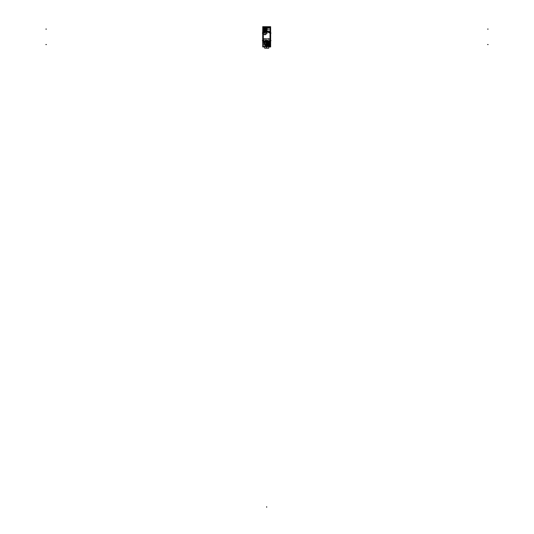 <?xml version="1.0" encoding="UTF-8"?>
<svg xmlns="http://www.w3.org/2000/svg" width="534" height="534" viewBox="0 0 534 534"><rect width="100%" height="100%" fill="white"/><g stroke="black" fill="none" stroke-linecap="round" stroke-linejoin="round"><path stroke-width="0.4" stroke-dasharray="2.67 2" d="M262.708 32.728A5.714 5.714 0 0 1 264.891 31.413L265.892 31.192A2.216 2.216 0 0 0 267.12 29.21L267.12 27.167L270.504 27.167L270.504 32.607A5.7 5.7 0 0 0 268.428 31.413A5.7 5.7 0 0 1 270.504 32.607L270.504 33.282A5.22 5.22 0 0 0 262.861 33.282C265.411 31.079 267.961 31.079 270.504 33.282C267.961 31.079 265.411 31.079 262.861 33.282C265.411 31.079 267.961 31.079 270.504 33.282C267.961 31.079 265.411 31.079 262.861 33.282C265.411 31.079 267.961 31.079 270.504 33.282C267.961 31.079 265.411 31.079 262.861 33.282C265.411 31.079 267.961 31.079 270.504 33.282L270.504 33.282C267.961 31.079 265.411 31.079 262.861 33.282C265.411 31.079 267.961 31.079 270.504 33.282C267.961 31.079 265.411 31.079 262.861 33.282C265.411 31.079 267.961 31.079 270.504 33.282C268.882 31.693 266.993 31.252 264.831 31.96L264.67 31.526C266.826 30.805 268.769 31.172 270.504 32.641C267.961 30.678 265.411 30.678 262.861 32.641L264.67 31.526C266.826 30.805 268.769 31.172 270.504 32.641C267.961 30.678 265.411 30.678 262.861 32.641C265.411 30.678 267.961 30.678 270.504 32.641C267.961 30.678 265.411 30.678 262.861 32.641C265.411 30.678 267.961 30.678 270.504 32.641C267.961 30.678 265.411 30.678 262.861 32.641C265.411 30.678 267.961 30.678 270.504 32.641C267.961 30.678 265.411 30.678 262.861 32.641L265.018 31.413L262.741 32.754C265.371 30.645 268.001 30.645 270.631 32.754C268.001 30.645 265.371 30.645 262.741 32.754C265.371 30.645 268.001 30.645 270.631 32.754C268.001 30.645 265.371 30.645 262.741 32.754C265.371 30.645 268.001 30.645 270.631 32.754C268.001 30.645 265.371 30.645 262.741 32.754C265.371 30.645 268.001 30.645 270.631 32.754C268.001 30.645 265.371 30.645 262.741 32.754C265.371 30.645 268.001 30.645 270.631 32.754C268.001 30.645 265.371 30.645 262.741 32.754C265.371 30.645 268.001 30.645 270.631 32.754C268.001 30.645 265.371 30.645 262.741 32.754C265.371 30.645 268.001 30.645 270.631 32.754C268.001 30.645 265.371 30.645 262.741 32.754C265.371 30.645 268.001 30.645 270.631 32.754C268.001 30.645 265.371 30.645 262.741 32.754C265.371 30.645 268.001 30.645 270.631 32.754C268.001 30.645 265.371 30.645 262.741 32.754C265.371 30.645 268.001 30.645 270.631 32.754C268.001 30.645 265.371 30.645 262.741 32.754C265.371 30.645 268.001 30.645 270.631 32.754L268.348 31.413L270.504 32.641C267.961 30.678 265.411 30.678 262.861 32.641C265.411 30.678 267.961 30.678 270.504 32.641C267.961 30.678 265.411 30.678 262.861 32.641C265.411 30.678 267.961 30.678 270.504 32.641C267.961 30.678 265.411 30.678 262.861 32.641C265.411 30.678 267.961 30.678 270.504 32.641C267.961 30.678 265.411 30.678 262.861 32.641C265.411 30.678 267.961 30.678 270.504 32.641C267.961 30.678 265.411 30.678 262.861 32.641C265.411 30.678 267.961 30.678 270.504 32.641C267.961 30.678 265.411 30.678 262.861 32.641C265.411 30.678 267.961 30.678 270.504 32.641C267.961 30.678 265.411 30.678 262.861 32.641L264.67 31.526L264.831 31.96L264.67 31.526C266.826 30.805 268.769 31.172 270.504 32.641C267.961 30.678 265.411 30.678 262.861 32.641L264.67 31.526C266.826 30.805 268.769 31.172 270.504 32.641C267.961 30.678 265.411 30.678 262.861 32.641C265.411 30.678 267.961 30.678 270.504 32.641C267.961 30.678 265.411 30.678 262.861 32.641C265.411 30.678 267.961 30.678 270.504 32.641C267.961 30.678 265.411 30.678 262.861 32.641C265.411 30.678 267.961 30.678 270.504 32.641C267.961 30.678 265.411 30.678 262.861 32.641L262.861 33.282C265.371 31.099 267.901 31.079 270.451 33.221L270.438 33.221C267.901 31.079 265.371 31.099 262.861 33.282L262.861 32.641L262.861 33.282L262.861 32.641L262.861 33.282L262.861 32.641L262.861 33.282L264.831 31.96L262.861 33.282L262.861 32.641L262.861 33.282C265.371 31.099 267.901 31.079 270.451 33.221C267.901 31.079 265.371 31.099 262.861 33.282L262.861 32.641L264.67 31.526L264.831 31.96L262.861 33.282C265.244 31.019 267.794 30.892 270.504 32.874L270.504 40.39C267.961 42.593 265.411 42.593 262.861 40.39C265.411 42.593 267.961 42.593 270.504 40.39C267.961 42.593 265.411 42.593 262.861 40.39C265.411 42.593 267.961 42.593 270.504 40.39C267.961 42.593 265.411 42.593 262.861 40.39C265.411 42.593 267.961 42.593 270.504 40.39C267.961 42.593 265.411 42.593 262.861 40.39C265.411 42.593 267.961 42.593 270.504 40.39C267.961 42.593 265.411 42.593 262.861 40.39C265.411 42.593 267.961 42.593 270.504 40.39C267.961 42.593 265.411 42.593 262.861 40.39C265.411 42.593 267.961 42.593 270.504 40.39C267.961 42.593 265.411 42.593 262.861 40.39C265.411 42.593 267.961 42.593 270.504 40.39A5.22 5.22 0 0 1 269.109 41.458L270.504 40.39L270.504 42.253L267.474 42.486A2.216 2.216 0 0 0 266.252 44.469L266.252 46.505L266.252 44.469A2.216 2.216 0 0 1 268.469 42.253L270.504 42.253L268.475 42.253L270.504 42.253L270.504 46.505L270.491 27.087L262.875 27.087L270.491 27.087L262.875 27.087L270.491 27.087L270.491 46.558L262.861 46.505L270.491 46.505L262.861 46.505L262.861 27.167L262.861 31.426L264.891 31.426L262.861 31.426L262.861 27.167L270.491 27.167L262.861 27.167L262.861 41.071A5.7 5.7 0 0 0 265.752 42.466A5.7 5.7 0 0 1 262.861 41.071L262.875 27.087L267.12 27.167L262.861 27.167L262.861 46.505L262.875 27.087L262.875 46.505L270.491 46.558L270.491 27.087L267.12 27.167L267.12 29.21A2.216 2.216 0 0 1 264.904 31.426L262.861 31.426L262.861 33.282C265.244 31.019 267.794 30.892 270.504 32.874L270.504 33.282A5.22 5.22 0 0 0 262.861 33.282L262.861 33.282A5.22 5.22 0 0 1 270.504 33.282A5.22 5.22 0 0 0 262.861 33.282L262.861 40.39A5.22 5.22 0 0 0 270.504 40.39L270.504 33.282C267.961 31.079 265.411 31.079 262.861 33.282L262.861 32.641L262.861 33.282C265.411 31.079 267.961 31.079 270.504 33.282C267.961 31.079 265.411 31.079 262.861 33.282C265.411 31.079 267.961 31.079 270.504 33.282C267.961 31.079 265.411 31.079 262.861 33.282C265.411 31.079 267.961 31.079 270.504 33.282A5.22 5.22 0 0 0 262.861 33.282C265.411 31.079 267.961 31.079 270.504 33.282A5.22 5.22 0 0 0 262.861 33.282C265.411 31.079 267.961 31.079 270.504 33.282C267.961 31.079 265.411 31.079 262.861 33.282L264.831 31.96C266.993 31.252 268.882 31.693 270.504 33.282L270.504 32.641L270.504 33.282C267.961 31.079 265.411 31.079 262.861 33.282C265.411 31.079 267.961 31.079 270.504 33.282L270.504 32.641L270.504 33.282C267.961 31.079 265.411 31.079 262.861 33.282C265.411 31.079 267.961 31.079 270.504 33.282L270.504 46.505L270.504 27.167L270.491 46.505L270.504 40.39L270.504 41.038L270.504 40.39L270.504 41.038L270.504 40.39L270.504 41.038L270.504 40.39L270.504 41.038L270.504 40.39L270.504 41.038L270.504 40.39L270.504 41.038L270.504 40.39L270.504 41.038L270.504 40.39L270.504 41.038L270.504 40.39L270.504 41.038L270.504 40.39L270.504 41.038L270.504 40.39L270.504 41.038L270.504 40.39L270.504 41.038L270.504 40.39L270.504 41.038L269.717 41.639L267.467 42.466L270.631 40.924C268.001 43.034 265.371 43.034 262.741 40.924L265.905 42.466L262.861 41.038L262.861 40.417C264.71 42.159 266.793 42.506 269.109 41.458L270.504 40.39L270.504 41.038C267.961 43 265.411 43 262.861 41.038L262.861 40.39C265.411 42.593 267.961 42.593 270.504 40.39A5.22 5.22 0 0 1 262.861 40.39C265.411 42.593 267.961 42.593 270.504 40.39C267.961 42.593 265.411 42.593 262.861 40.39C265.411 42.593 267.961 42.593 270.504 40.39C267.961 42.593 265.411 42.593 262.861 40.39A5.22 5.22 0 0 0 270.504 40.39C267.961 42.593 265.411 42.593 262.861 40.39L262.861 41.038L262.861 40.39C265.411 42.593 267.961 42.593 270.504 40.39C267.961 42.593 265.411 42.593 262.861 40.39L262.861 41.038L262.861 40.39C265.411 42.593 267.961 42.593 270.504 40.39C267.961 42.593 265.411 42.593 262.861 40.39L262.861 41.038L262.861 40.39C265.411 42.593 267.961 42.593 270.504 40.39C267.961 42.593 265.411 42.593 262.861 40.39L262.861 40.417C264.71 42.159 266.793 42.506 269.109 41.458A5.22 5.22 0 0 0 270.504 40.39C267.961 42.593 265.411 42.593 262.861 40.39L262.861 41.038C265.411 43 267.961 43 270.504 41.038C267.961 43 265.411 43 262.861 41.038C265.411 43 267.961 43 270.504 41.038C267.961 43 265.411 43 262.861 41.038C265.411 43 267.961 43 270.504 41.038C267.961 43 265.411 43 262.861 41.038C265.411 43 267.961 43 270.504 41.038C267.961 43 265.411 43 262.861 41.038C265.411 43 267.961 43 270.504 41.038C267.961 43 265.411 43 262.861 41.038C265.411 43 267.961 43 270.504 41.038C267.961 43 265.411 43 262.861 41.038C265.411 43 267.961 43 270.504 41.038C267.961 43 265.411 43 262.861 41.038C265.411 43 267.961 43 270.504 41.038C267.961 43 265.411 43 262.861 41.038C265.411 43 267.961 43 270.504 41.038C267.961 43 265.411 43 262.861 41.038C265.411 43 267.961 43 270.504 41.038C267.961 43 265.411 43 262.861 41.038C265.411 43 267.961 43 270.504 41.038C267.961 43 265.411 43 262.861 41.038C265.411 43 267.961 43 270.504 41.038C267.961 43 265.411 43 262.861 41.038C265.411 43 267.961 43 270.504 41.038L267.467 42.466M262.875 29.096L262.875 28.115L262.875 29.096C262.875 27.835 262.875 27.835 262.875 29.096C262.875 30.358 262.875 30.358 262.875 29.096L266.686 29.096C266.686 27.861 266.686 27.861 266.686 29.096C266.686 30.338 266.686 30.338 266.686 29.096L262.875 29.096M262.875 44.549L262.875 43.568L262.875 44.549C262.875 43.287 262.875 43.287 262.875 44.549C262.875 45.804 262.875 45.804 262.875 44.549L266.686 44.549C266.686 43.307 266.686 43.307 266.686 44.549C266.686 45.784 266.686 45.784 266.686 44.549L262.875 44.549M270.471 27.167L270.471 46.445L262.895 46.445L262.895 27.167L270.471 27.167L270.471 46.445L262.895 46.445L262.895 27.167L270.471 27.167L270.471 46.445L262.895 46.445L262.895 27.167L270.471 27.167L270.471 46.445L262.895 46.445L262.895 27.167L270.471 27.167M266.686 46.618L264.677 46.558L266.686 46.558C269.263 46.558 269.263 46.558 266.686 46.558C264.103 46.558 264.103 46.558 266.686 46.558L266.686 48.16L268.682 48.16L264.684 48.16L266.686 48.16C269.256 48.16 269.256 48.16 266.686 48.16C264.116 48.16 264.116 48.16 266.686 48.16M270.491 29.096L270.491 28.115L270.491 29.096C270.491 27.835 270.491 27.835 270.491 29.096C270.491 30.358 270.491 30.358 270.491 29.096L266.686 29.096L266.686 28.135L266.686 30.058L266.686 29.096L270.491 29.096M270.491 44.549L270.491 45.53L270.491 44.549C270.491 43.287 270.491 43.287 270.491 44.549C270.491 45.804 270.491 45.804 270.491 44.549L266.686 44.549L266.686 43.581L266.686 45.51L266.686 44.549L270.491 44.549M263.309 33.395L263.309 40.277A4.819 4.819 0 0 0 270.057 40.277L270.057 33.395A4.819 4.819 0 0 0 263.309 33.395L263.309 40.277A4.819 4.819 0 0 0 270.057 40.277L270.057 33.395A4.819 4.819 0 0 0 263.309 33.395L263.309 40.277L263.309 33.395A4.819 4.819 0 0 1 270.057 33.395L270.057 40.277L270.057 33.395M265.552 42.266L262.861 40.718L265.552 42.266M268.562 46.311A1.769 1.769 0 0 0 270.331 44.549A1.769 1.769 0 0 0 268.562 42.78A1.769 1.769 0 0 0 266.793 44.549A1.769 1.769 0 0 0 268.562 46.311A1.769 1.769 0 0 0 270.331 44.549A1.769 1.769 0 0 0 268.562 42.78A1.769 1.769 0 0 0 266.793 44.549A1.769 1.769 0 0 0 268.562 46.311A1.769 1.769 0 0 1 266.793 44.549A1.769 1.769 0 0 1 268.562 42.78A1.769 1.769 0 0 1 270.331 44.549A1.769 1.769 0 0 1 268.562 46.311A1.769 1.769 0 0 0 270.331 44.549A1.769 1.769 0 0 0 268.562 42.78A1.769 1.769 0 0 0 266.793 44.549A1.769 1.769 0 0 0 268.562 46.311M268.882 46.144L268.882 44.843L270.137 44.869L268.882 44.869L268.882 46.124A1.609 1.609 0 0 1 268.562 46.151A1.609 1.609 0 0 0 268.882 46.124L268.882 44.869L270.137 44.869A1.609 1.609 0 0 0 270.137 44.229L268.882 44.229L268.882 42.974A1.609 1.609 0 0 0 268.242 42.974L268.242 44.229L266.987 44.229A1.609 1.609 0 0 0 266.993 44.883A1.609 1.609 0 0 1 266.993 44.215L268.242 44.229L266.987 44.229A1.609 1.609 0 0 0 266.987 44.869L268.242 44.869L268.242 46.124L268.242 44.869L266.987 44.869L268.242 44.869L268.242 46.144M268.896 46.118A1.609 1.609 0 0 1 268.228 46.118L268.242 44.869L267.033 44.869A1.562 1.562 0 0 0 267.567 45.75A1.562 1.562 0 0 1 267.033 44.869L266.987 44.869A1.609 1.609 0 0 1 266.987 44.229A1.609 1.609 0 0 0 266.987 44.869A1.609 1.609 0 0 1 266.987 44.229L268.242 44.229L268.242 42.974A1.609 1.609 0 0 1 268.896 42.974M270.164 44.229L268.862 44.229L268.882 42.974A1.609 1.609 0 0 0 268.242 42.974L268.242 44.229L268.242 42.974A1.609 1.609 0 0 1 268.882 42.974L268.882 44.229L270.137 44.229A1.609 1.609 0 0 1 270.137 44.883M268.242 44.869L268.242 46.124A1.609 1.609 0 0 0 268.882 46.124L268.882 44.869L270.164 44.869M270.137 44.229A1.609 1.609 0 0 1 270.137 44.869A1.609 1.609 0 0 0 270.137 44.229L268.882 44.229L270.137 44.229A1.609 1.609 0 0 1 270.137 44.869L268.882 44.869L268.882 46.124A1.609 1.609 0 0 1 268.242 46.124M264.804 30.865A1.769 1.769 0 0 0 266.573 29.096A1.769 1.769 0 0 0 264.804 27.327A1.769 1.769 0 0 0 263.035 29.096A1.769 1.769 0 0 0 264.804 30.865A1.769 1.769 0 0 0 266.573 29.096A1.769 1.769 0 0 0 264.804 27.327A1.769 1.769 0 0 0 263.035 29.096A1.769 1.769 0 0 0 264.804 30.865A1.769 1.769 0 0 1 263.035 29.096A1.769 1.769 0 0 1 264.804 27.327A1.769 1.769 0 0 1 266.573 29.096A1.769 1.769 0 0 1 264.804 30.865A1.769 1.769 0 0 0 266.573 29.096A1.769 1.769 0 0 0 264.804 27.327A1.769 1.769 0 0 0 263.035 29.096A1.769 1.769 0 0 0 264.804 30.865M263.235 29.43A1.609 1.609 0 0 1 263.235 28.763L264.484 28.776L263.229 28.776A1.609 1.609 0 0 0 263.229 29.417L264.484 29.417L264.484 30.672L264.484 29.417L263.229 29.417L264.484 29.417L264.484 30.698M263.209 29.417L264.51 29.417L264.484 30.672A1.609 1.609 0 0 0 264.804 30.705A1.609 1.609 0 0 1 264.484 30.672A1.609 1.609 0 0 0 265.124 30.672L265.124 29.417L266.379 29.417L265.124 29.417L265.124 30.672A1.609 1.609 0 0 1 264.47 30.665M265.124 30.698L265.124 29.39L266.379 29.417A1.609 1.609 0 0 0 266.379 28.776L265.124 28.776L265.124 27.521A1.609 1.609 0 0 0 264.484 27.521L264.484 28.776L264.484 27.521L264.484 28.776L263.209 28.776M264.484 28.776L263.229 28.776A1.609 1.609 0 0 0 263.229 29.417A1.609 1.609 0 0 1 263.229 28.776L264.484 28.776L264.484 27.521A1.609 1.609 0 0 1 265.124 27.521L265.124 28.776L266.379 28.776A1.609 1.609 0 0 1 266.373 29.43A1.609 1.609 0 0 0 266.373 28.763L265.124 28.776L265.124 27.521L265.124 28.776L266.379 28.776A1.609 1.609 0 0 1 266.379 29.417L265.124 29.417L265.124 30.672L265.124 29.417M269.977 40.13L269.977 33.542A4.659 4.659 0 0 0 263.389 33.542L263.389 40.13A4.659 4.659 0 0 0 269.977 40.13L269.977 33.542A4.659 4.659 0 0 0 263.389 33.542L263.389 40.13A4.659 4.659 0 0 0 269.977 40.13L269.977 33.542A4.659 4.659 0 0 0 263.389 33.542L263.389 40.13A4.659 4.659 0 0 0 269.977 40.13L269.977 33.542A4.659 4.659 0 0 0 263.389 33.542L263.389 40.13A4.659 4.659 0 0 0 269.977 40.13M269.496 42.907A2.81 2.81 0 0 1 266.686 45.717A2.81 2.81 0 0 1 263.876 42.907A2.81 2.81 0 0 1 266.686 40.097A2.81 2.81 0 0 1 269.496 42.907A2.81 2.81 0 0 1 266.686 45.717A2.81 2.81 0 0 1 263.876 42.907A2.81 2.81 0 0 1 266.686 40.097A2.81 2.81 0 0 1 269.496 42.907A2.81 2.81 0 0 1 266.686 45.717A2.81 2.81 0 0 1 263.876 42.907A2.81 2.81 0 0 1 266.686 40.097A2.81 2.81 0 0 1 269.496 42.907A2.81 2.81 0 0 1 266.686 45.717A2.81 2.81 0 0 1 263.876 42.907A2.81 2.81 0 0 1 266.686 40.097A2.81 2.81 0 0 1 269.496 42.907M270.451 27.861L269.783 27.194A0.634 0.634 0 0 1 270.451 27.861L269.957 27.835L269.783 39.222A0.634 0.634 0 0 0 270.451 38.555L263.549 38.742L263.396 33.976A1.702 1.702 0 0 1 263.215 33.208A1.702 1.702 0 0 0 264.63 34.884L264.63 31.533L264.63 34.884A1.702 1.702 0 0 1 263.396 32.441A1.702 1.702 0 0 1 266.62 33.208A1.702 1.702 0 0 1 265.204 34.884L265.204 34.396A1.222 1.222 0 0 0 265.204 32.02L265.204 31.533A1.702 1.702 0 0 1 265.311 34.864A1.702 1.702 0 0 1 263.396 33.976L263.396 32.441A1.702 1.702 0 0 1 266.62 33.208A1.702 1.702 0 0 1 263.396 33.976A1.702 1.702 0 0 1 265.204 31.533L265.204 34.884A1.702 1.702 0 0 1 264.63 34.884L264.63 31.533A1.702 1.702 0 0 0 263.215 33.208A1.702 1.702 0 0 1 263.396 32.441L263.549 27.675L269.817 27.675L269.817 27.194A0.641 0.641 0 0 1 270.458 27.828L270.451 27.848A0.634 0.634 0 0 0 269.797 27.194L263.569 27.194A0.641 0.641 0 0 0 262.908 27.848A0.641 0.641 0 0 1 263.549 27.187A0.634 0.634 0 0 0 262.915 27.848A0.634 0.634 0 0 1 263.549 27.194L269.817 27.194A0.641 0.641 0 0 1 270.458 27.828A0.641 0.641 0 0 0 269.797 27.187L269.817 27.194A0.634 0.634 0 0 1 270.451 27.828L270.451 38.588A0.634 0.634 0 0 1 269.817 39.222L269.797 39.222A0.641 0.641 0 0 0 270.458 38.568A0.641 0.641 0 0 1 269.817 39.229A0.634 0.634 0 0 0 270.451 38.568L262.915 38.588A0.634 0.634 0 0 0 263.569 39.222A0.641 0.641 0 0 1 262.908 38.588L262.915 27.828L263.416 27.835L262.915 27.861A0.634 0.634 0 0 1 263.582 27.194L263.416 27.835M262.908 38.588L263.396 38.588L263.396 27.828L262.908 27.828L262.908 38.588A0.641 0.641 0 0 0 263.569 39.229L269.817 39.229L263.549 39.222A0.641 0.641 0 0 1 262.908 38.588L262.915 27.828A0.634 0.634 0 0 1 263.549 27.194L263.549 27.194A0.641 0.641 0 0 0 262.908 27.828L262.915 38.588A0.634 0.634 0 0 0 263.549 39.222L263.556 38.728L263.582 39.222A0.634 0.634 0 0 1 262.915 38.555L263.562 38.728M262.908 27.828L269.97 27.828L269.97 38.588L270.458 38.588L270.458 27.828L270.451 38.588A0.634 0.634 0 0 1 269.817 39.222L269.817 39.222A0.641 0.641 0 0 0 270.458 38.588L270.458 27.828L269.81 27.688L269.783 27.194M266.686 45.317A2.41 2.41 0 0 1 264.277 42.907A2.41 2.41 0 0 1 266.686 40.497A2.41 2.41 0 0 1 269.096 42.907A2.41 2.41 0 0 1 266.686 45.317A2.41 2.41 0 0 1 264.277 42.907A2.41 2.41 0 0 1 266.686 40.497A2.41 2.41 0 0 1 269.096 42.907A2.41 2.41 0 0 1 266.686 45.317L266.686 44.803A1.896 1.896 0 0 1 264.791 42.907A1.896 1.896 0 0 1 266.686 41.011A1.896 1.896 0 0 1 268.582 42.907A1.896 1.896 0 0 1 266.686 44.803A1.896 1.896 0 0 1 264.791 42.907A1.896 1.896 0 0 1 266.686 41.011A1.896 1.896 0 0 0 264.791 42.907A1.896 1.896 0 0 0 266.686 44.803A1.896 1.896 0 0 0 268.582 42.907A1.896 1.896 0 0 0 266.686 41.011A1.896 1.896 0 0 1 268.582 42.907A1.896 1.896 0 0 1 266.686 44.803A1.896 1.896 0 0 1 264.791 42.907A1.896 1.896 0 0 1 266.686 41.011L266.686 41.025A1.896 1.896 0 0 1 268.582 42.907A1.896 1.896 0 0 1 266.686 44.803M268.555 42.907A1.869 1.869 0 0 1 266.686 44.783A1.869 1.869 0 0 1 264.811 42.907A1.869 1.869 0 0 1 266.686 41.038A1.869 1.869 0 0 1 268.555 42.907A1.869 1.869 0 0 1 266.686 44.783A1.869 1.869 0 0 1 264.811 42.907A1.869 1.869 0 0 1 266.686 41.038A1.869 1.869 0 0 1 268.555 42.907A1.869 1.869 0 0 1 266.686 44.783A1.869 1.869 0 0 1 264.811 42.907A1.869 1.869 0 0 1 266.686 41.038A1.869 1.869 0 0 1 268.555 42.907A1.869 1.869 0 0 1 266.686 44.783A1.869 1.869 0 0 1 264.811 42.907A1.869 1.869 0 0 1 266.686 41.038A1.869 1.869 0 0 1 268.555 42.907M267.327 42.667A0.4 0.4 0 0 0 267.728 42.266A0.4 0.4 0 0 0 267.327 41.866A0.4 0.4 0 0 0 266.927 42.266A0.4 0.4 0 0 0 267.327 42.667A0.4 0.4 0 0 0 267.728 42.266A0.4 0.4 0 0 0 267.327 41.866A0.4 0.4 0 0 0 266.927 42.266A0.4 0.4 0 0 0 267.327 42.667A0.4 0.4 0 0 0 267.728 42.266A0.4 0.4 0 0 0 267.327 41.866A0.4 0.4 0 0 0 266.927 42.266A0.4 0.4 0 0 0 267.327 42.667A0.4 0.4 0 0 0 267.728 42.266A0.4 0.4 0 0 0 267.327 41.866A0.4 0.4 0 0 0 266.927 42.266A0.4 0.4 0 0 0 267.327 42.667M267.327 43.955A0.4 0.4 0 0 0 267.728 43.554A0.4 0.4 0 0 0 267.327 43.147A0.4 0.4 0 0 0 266.927 43.554A0.4 0.4 0 0 0 267.327 43.955A0.4 0.4 0 0 0 267.728 43.554A0.4 0.4 0 0 0 267.327 43.147A0.4 0.4 0 0 0 266.927 43.554A0.4 0.4 0 0 0 267.327 43.955A0.4 0.4 0 0 0 267.728 43.554A0.4 0.4 0 0 0 267.327 43.147A0.4 0.4 0 0 0 266.927 43.554A0.4 0.4 0 0 0 267.327 43.955A0.4 0.4 0 0 0 267.728 43.554A0.4 0.4 0 0 0 267.327 43.147A0.4 0.4 0 0 0 266.927 43.554A0.4 0.4 0 0 0 267.327 43.955M266.039 42.667A0.4 0.4 0 0 0 266.446 42.266A0.4 0.4 0 0 0 266.039 41.866A0.4 0.4 0 0 0 265.638 42.266A0.4 0.4 0 0 0 266.039 42.667A0.4 0.4 0 0 0 266.446 42.266A0.4 0.4 0 0 0 266.039 41.866A0.4 0.4 0 0 0 265.638 42.266A0.4 0.4 0 0 0 266.039 42.667A0.4 0.4 0 0 0 266.446 42.266A0.4 0.4 0 0 0 266.039 41.866A0.4 0.4 0 0 0 265.638 42.266A0.4 0.4 0 0 0 266.039 42.667A0.4 0.4 0 0 0 266.446 42.266A0.4 0.4 0 0 0 266.039 41.866A0.4 0.4 0 0 0 265.638 42.266A0.4 0.4 0 0 0 266.039 42.667M266.039 43.955A0.4 0.4 0 0 0 266.446 43.554A0.4 0.4 0 0 0 266.039 43.147A0.4 0.4 0 0 0 265.638 43.554A0.4 0.4 0 0 0 266.039 43.955A0.4 0.4 0 0 0 266.446 43.554A0.4 0.4 0 0 0 266.039 43.147A0.4 0.4 0 0 0 265.638 43.554A0.4 0.4 0 0 0 266.039 43.955A0.4 0.4 0 0 0 266.446 43.554A0.4 0.4 0 0 0 266.039 43.147A0.4 0.4 0 0 0 265.638 43.554A0.4 0.4 0 0 0 266.039 43.955A0.4 0.4 0 0 0 266.446 43.554A0.4 0.4 0 0 0 266.039 43.147A0.4 0.4 0 0 0 265.638 43.554A0.4 0.4 0 0 0 266.039 43.955M262.875 46.945L262.875 26.7L262.875 46.945M262.728 46.498L270.645 46.565L262.728 46.498M262.708 46.505L270.658 46.505M262.888 26.78L262.888 46.892M262.855 26.78L262.855 46.892L262.861 26.78M270.658 27.167L262.708 27.167M265.798 27.08L270.598 27.08M262.728 27.08L270.645 27.08M262.728 27.087L270.645 27.087M262.788 31.019L266.713 31.019L266.713 27.094L265.798 27.094L270.598 27.087M264.677 46.945L268.689 46.945M262.728 42.466L262.728 31.413M270.645 42.466L270.645 31.413M262.728 46.558L270.645 46.558L262.728 46.558M270.491 46.945L270.491 26.7L270.491 46.945M270.518 26.78L270.518 46.892L270.504 26.78M270.484 26.78L270.484 46.892M270.658 31.426L270.658 33.322L262.708 33.322L262.708 31.426L270.658 31.426M262.394 33.101L262.755 33.415C265.371 31.052 267.995 31.052 270.611 33.415A5.22 5.22 0 0 0 262.748 33.408A5.22 5.22 0 0 1 270.618 33.408C267.995 31.052 265.371 31.052 262.755 33.415C265.371 31.052 267.995 31.052 270.611 33.415A5.22 5.22 0 0 0 262.748 33.408A5.22 5.22 0 0 1 270.618 33.408C267.995 31.052 265.371 31.052 262.755 33.415C265.371 31.052 267.995 31.052 270.611 33.415A5.22 5.22 0 0 0 262.748 33.408A5.22 5.22 0 0 1 270.618 33.408C267.995 31.052 265.371 31.052 262.755 33.415C265.371 31.052 267.995 31.052 270.611 33.415A5.22 5.22 0 0 0 262.748 33.408C265.338 31.072 267.934 31.052 270.558 33.355C267.934 31.052 265.338 31.072 262.755 33.415A5.22 5.22 0 0 1 270.618 33.408A5.22 5.22 0 0 0 262.748 33.408A5.22 5.22 0 0 1 270.618 33.408C267.995 31.052 265.371 31.052 262.755 33.415C265.371 31.052 267.995 31.052 270.611 33.415A5.22 5.22 0 0 0 262.748 33.408A5.22 5.22 0 0 1 270.618 33.408C267.995 31.052 265.371 31.052 262.755 33.415C265.371 31.052 267.995 31.052 270.611 33.415A5.22 5.22 0 0 0 262.748 33.408A5.22 5.22 0 0 1 270.618 33.408C267.995 31.052 265.371 31.052 262.755 33.415C265.371 31.052 267.995 31.052 270.611 33.415A5.22 5.22 0 0 0 262.748 33.408A5.22 5.22 0 0 1 270.618 33.408A5.22 5.22 0 0 0 262.748 33.408A5.22 5.22 0 0 1 270.618 33.408C267.995 31.052 265.371 31.052 262.755 33.415C265.371 31.052 267.995 31.052 270.611 33.415A5.22 5.22 0 0 0 262.748 33.408A5.22 5.22 0 0 1 270.618 33.408C267.995 31.052 265.371 31.052 262.755 33.415C265.371 31.052 267.995 31.052 270.611 33.415A5.22 5.22 0 0 0 262.748 33.408A5.22 5.22 0 0 1 270.618 33.408C267.995 31.052 265.371 31.052 262.755 33.415C265.371 31.052 267.995 31.052 270.611 33.415A5.22 5.22 0 0 0 262.748 33.408A5.22 5.22 0 0 1 270.618 33.408L270.625 33.408A5.22 5.22 0 0 0 262.748 33.408L262.748 33.408A5.22 5.22 0 0 1 270.618 33.408L270.972 33.101M262.755 40.277L262.408 40.584L262.755 40.277C265.385 42.633 268.001 42.633 270.618 40.264L270.611 40.257A5.22 5.22 0 0 1 262.755 40.277C265.385 42.627 268.001 42.62 270.611 40.257L270.618 40.264A5.22 5.22 0 0 1 262.748 40.264L262.394 40.571L262.755 40.257C265.371 42.627 267.995 42.627 270.611 40.257L270.972 40.571L270.611 40.257A5.22 5.22 0 0 1 262.748 40.264A5.22 5.22 0 0 0 270.618 40.264C267.995 42.627 265.371 42.627 262.755 40.257C265.371 42.627 267.995 42.627 270.611 40.257L270.972 40.571L270.611 40.257A5.22 5.22 0 0 1 262.748 40.264A5.22 5.22 0 0 0 270.618 40.264C267.995 42.627 265.371 42.627 262.755 40.257C265.371 42.627 267.995 42.627 270.611 40.257L270.972 40.571L270.611 40.257A5.22 5.22 0 0 1 262.748 40.264A5.22 5.22 0 0 0 270.618 40.264C267.995 42.627 265.371 42.627 262.755 40.257C265.371 42.627 267.995 42.627 270.611 40.257L270.972 40.571L270.611 40.257A5.22 5.22 0 0 1 262.748 40.264A5.22 5.22 0 0 0 270.618 40.264C267.995 42.627 265.371 42.627 262.755 40.257C265.371 42.627 267.995 42.627 270.611 40.257L270.972 40.571L270.611 40.257A5.22 5.22 0 0 1 262.748 40.264A5.22 5.22 0 0 0 270.618 40.264C267.995 42.627 265.371 42.627 262.755 40.257C265.371 42.627 267.995 42.627 270.611 40.257L270.972 40.571L270.611 40.257A5.22 5.22 0 0 1 262.748 40.264A5.22 5.22 0 0 0 270.618 40.264C267.995 42.627 265.371 42.627 262.755 40.257C265.371 42.627 267.995 42.627 270.611 40.257L270.972 40.571L270.611 40.257A5.22 5.22 0 0 1 262.748 40.264A5.22 5.22 0 0 0 270.618 40.264C267.995 42.627 265.371 42.627 262.755 40.257C265.371 42.627 267.995 42.627 270.611 40.257L270.972 40.571L270.611 40.257A5.22 5.22 0 0 1 262.748 40.264A5.22 5.22 0 0 0 270.618 40.264C267.995 42.627 265.371 42.627 262.755 40.257C265.371 42.627 267.995 42.627 270.611 40.257L270.972 40.571L270.611 40.257A5.22 5.22 0 0 1 262.748 40.264A5.22 5.22 0 0 0 270.618 40.264C267.995 42.627 265.371 42.627 262.755 40.257C265.371 42.627 267.995 42.627 270.611 40.257L270.972 40.571L270.611 40.257A5.22 5.22 0 0 1 262.748 40.264A5.22 5.22 0 0 0 270.618 40.264C267.995 42.627 265.371 42.627 262.755 40.257C265.371 42.627 267.995 42.627 270.611 40.257L270.972 40.571L270.611 40.257A5.22 5.22 0 0 1 262.748 40.264A5.22 5.22 0 0 0 270.618 40.264C267.995 42.627 265.371 42.627 262.755 40.257C265.371 42.627 267.995 42.627 270.611 40.257L270.972 40.571L270.611 40.257A5.22 5.22 0 0 1 262.748 40.264A5.22 5.22 0 0 0 270.618 40.264C267.995 42.627 265.371 42.627 262.755 40.257M262.708 42.466L262.708 40.35L270.658 40.35L270.658 42.466M270.658 40.904L267.527 42.466M265.839 42.466L262.708 40.904L265.852 42.466M270.631 40.924C268.001 43.034 265.371 43.034 262.741 40.924C265.371 43.034 268.001 43.034 270.631 40.924C268.001 43.034 265.371 43.034 262.741 40.924C265.371 43.034 268.001 43.034 270.631 40.924C268.001 43.034 265.371 43.034 262.741 40.924C265.371 43.034 268.001 43.034 270.631 40.924C268.001 43.034 265.371 43.034 262.741 40.924C265.371 43.034 268.001 43.034 270.631 40.924C268.001 43.034 265.371 43.034 262.741 40.924C265.371 43.034 268.001 43.034 270.631 40.924C268.001 43.034 265.371 43.034 262.741 40.924C265.371 43.034 268.001 43.034 270.631 40.924C268.001 43.034 265.371 43.034 262.741 40.924C265.371 43.034 268.001 43.034 270.631 40.924C268.001 43.034 265.371 43.034 262.741 40.924C265.371 43.034 268.001 43.034 270.631 40.924C268.001 43.034 265.371 43.034 262.741 40.924C265.371 43.034 268.001 43.034 270.631 40.924C268.001 43.034 265.371 43.034 262.741 40.924C265.371 43.034 268.001 43.034 270.631 40.924C268.001 43.034 265.371 43.034 262.741 40.924C265.371 43.034 268.001 43.034 270.631 40.924C268.001 43.034 265.371 43.034 262.741 40.924C265.371 43.034 268.001 43.034 270.631 40.924M270.531 40.364A5.22 5.22 0 0 1 269.076 41.478A5.22 5.22 0 0 0 270.531 40.364M270.658 40.944A5.714 5.714 0 0 1 267.708 42.466M265.665 42.466A5.714 5.714 0 0 1 262.708 40.944M270.544 41.045L270.544 42.273L268.435 42.273L268.435 41.045L270.544 41.045M268.428 42.253L270.544 42.253L268.428 42.466M270.584 42.66L266.66 42.66L266.66 46.585L267.567 46.585M266.733 44.429L266.733 46.545L266.252 46.545L266.252 44.429L266.252 46.545L266.252 44.429L266.746 44.429L266.733 45.911M262.768 42.466L262.768 40.958L267.567 40.958L267.567 42.466M267.814 42.88A1.722 1.722 0 0 0 266.746 44.522L266.252 44.536A2.216 2.216 0 0 1 268.535 42.253L268.535 42.253A2.216 2.216 0 0 0 267.514 42.466L269.717 41.358L267.033 42.266M266.746 44.509L266.252 44.536A2.216 2.216 0 0 1 268.535 42.253L268.529 42.466M268.455 42.787A1.769 1.769 0 0 1 270.331 44.549A1.769 1.769 0 0 1 268.455 46.311L268.455 46.311A1.769 1.769 0 0 0 270.331 44.549A1.769 1.769 0 0 0 268.455 42.787L268.455 42.787M268.675 46.311A1.769 1.769 0 0 1 266.793 44.549A1.769 1.769 0 0 1 268.675 42.787L268.675 42.787A1.769 1.769 0 0 0 266.793 44.549A1.769 1.769 0 0 0 268.675 46.311L268.675 46.311M267.567 46.011A1.769 1.769 0 0 1 267.567 43.087L267.567 46.011M267.567 45.737A1.555 1.555 0 0 1 267.567 43.354A1.562 1.562 0 0 0 267.033 44.229A1.562 1.562 0 0 1 267.567 43.347M268.268 44.229L267.567 44.229M267.567 43.321A1.582 1.582 0 0 0 267.007 44.255L267.567 44.362M268.242 42.947L268.242 44.249M267.567 45.777A1.582 1.582 0 0 1 267.007 44.836L267.567 44.736M267.567 44.869L268.268 44.869M270.231 43.975L270.231 45.123M269.136 42.88L267.988 42.88M267.567 42.88L266.893 42.88L266.893 46.218L267.567 46.218M269.136 46.218L267.988 46.218M268.882 44.249L268.882 42.947M266.332 42.266L262.588 40.778M264.944 31.426L262.821 31.413L262.821 32.634L264.931 32.634L264.944 31.426L262.821 31.426M265.625 30.765A1.722 1.722 0 0 0 266.62 29.156L267.113 29.143A2.216 2.216 0 0 1 264.831 31.426L264.831 31.399M266.633 29.25L266.633 27.127L267.12 27.127L267.12 29.25L267.12 27.127L267.12 29.25L266.62 29.25L266.633 27.768M270.598 31.413L270.598 32.714L265.798 32.714L265.798 31.219M268.475 31.413A5.714 5.714 0 0 1 270.658 32.728M264.717 31.499L262.481 33.001L262.835 33.328L262.481 33.001L266.506 31.152L262.481 33.001L266.506 31.152L262.481 33.001L266.506 31.152L262.481 33.001L264.717 31.499L264.777 32.013A1.208 1.208 0 0 0 264.777 34.403L264.724 34.897A1.702 1.702 0 0 1 264.724 31.519C264.07 30.778 261.914 34.89 264.724 34.897M268.382 31.413L270.938 33.068L270.584 33.382L270.938 33.068L268.382 31.413L270.658 32.768L268.382 31.413M264.724 32.013C266.967 31.232 268.916 31.686 270.584 33.382C268.916 31.686 266.967 31.232 264.724 32.013L264.544 31.566L264.984 31.413L264.544 31.566L264.724 32.013M270.845 32.961L270.558 33.355L270.845 32.961M264.557 31.573C266.793 30.778 268.809 31.159 270.598 32.721C268.809 31.159 266.793 30.778 264.557 31.573M262.708 32.768L264.984 31.413L262.708 32.768M264.904 31.399L265.892 31.192A2.216 2.216 0 0 0 267.12 29.21L267.12 27.167L267.12 29.21L266.633 29.21A1.736 1.736 0 0 1 265.665 30.765A1.736 1.736 0 0 0 266.633 29.21L266.633 27.167L266.633 29.21L267.12 29.21A2.216 2.216 0 0 1 264.904 31.426L264.891 31.426A5.7 5.7 0 0 0 262.861 32.607L262.861 31.426L264.891 31.426A5.7 5.7 0 0 0 262.861 32.607L262.861 33.282C265.411 31.079 267.961 31.079 270.504 33.282L270.504 33.282C267.961 31.079 265.411 31.079 262.861 33.282L262.861 41.038C265.411 43 267.961 43 270.504 41.038C267.961 43 265.411 43 262.861 41.038C265.411 43 267.961 43 270.504 41.038C267.961 43 265.411 43 262.861 41.038C265.411 43 267.961 43 270.504 41.038C267.961 43 265.411 43 262.861 41.038C265.411 43 267.961 43 270.504 41.038C267.961 43 265.411 43 262.861 41.038C265.411 43 267.961 43 270.504 41.038C267.961 43 265.411 43 262.861 41.038C265.411 43 267.961 43 270.504 41.038C267.961 43 265.411 43 262.861 41.038C265.411 43 267.961 43 270.504 41.038C267.961 43 265.411 43 262.861 41.038C265.411 43 267.961 43 270.504 41.038C267.961 43 265.411 43 262.861 41.038C265.411 43 267.961 43 270.504 41.038C267.961 43 265.411 43 262.861 41.038C265.411 43 267.961 43 270.504 41.038C267.961 43 265.411 43 262.861 41.038C265.411 43 267.961 43 270.504 41.038C267.961 43 265.411 43 262.861 41.038C265.411 43 267.961 43 270.504 41.038C267.961 43 265.411 43 262.861 41.038L265.899 42.466M262.528 33.221L262.755 33.415C265.371 31.045 267.995 31.045 270.618 33.408C267.995 31.052 265.371 31.052 262.755 33.415A5.22 5.22 0 0 1 270.618 33.408A5.22 5.22 0 0 0 262.748 33.408C265.371 31.052 267.995 31.052 270.611 33.415L270.845 33.221M262.708 33.021L265.732 31.413M267.641 31.413L270.658 33.021M262.835 33.328L264.884 31.947L262.835 33.328M262.828 32.667L264.71 31.513L262.828 32.667M264.831 31.426L267.113 29.143A2.216 2.216 0 0 1 264.831 31.426A2.216 2.216 0 0 0 265.852 31.212M264.69 27.334A1.769 1.769 0 0 1 266.573 29.096A1.769 1.769 0 0 1 264.69 30.859L264.69 30.859A1.769 1.769 0 0 0 266.573 29.096A1.769 1.769 0 0 0 264.69 27.334L264.69 27.334M265.798 27.634A1.769 1.769 0 0 1 265.798 30.558L265.798 27.634M264.917 30.859A1.769 1.769 0 0 1 263.035 29.096A1.769 1.769 0 0 1 264.917 27.334L264.917 27.334A1.769 1.769 0 0 0 263.035 29.096A1.769 1.769 0 0 0 264.917 30.859L264.917 30.859M264.484 27.501L264.484 28.803M264.47 27.528A1.609 1.609 0 0 1 265.138 27.528A1.609 1.609 0 0 0 264.484 27.521A1.609 1.609 0 0 1 265.124 27.521M265.798 27.895A1.562 1.562 0 0 1 266.332 28.776A1.562 1.562 0 0 0 265.798 27.895A1.555 1.555 0 0 1 265.798 30.291A1.562 1.562 0 0 0 266.332 29.417A1.562 1.562 0 0 1 265.798 30.298M265.798 27.428L266.473 27.428L266.473 30.765L265.798 30.765M265.378 27.428L264.23 27.428M263.135 28.522L263.135 29.67M265.378 30.765L264.23 30.765M265.124 28.803L265.124 27.501M265.798 27.868A1.582 1.582 0 0 1 266.359 28.809L265.798 28.909M265.798 28.776L265.098 28.776M265.098 29.417L265.798 29.417M265.798 30.325A1.582 1.582 0 0 0 266.359 29.383L265.798 29.283M270.164 40.17A4.819 4.819 0 0 1 263.209 40.17M263.309 33.262L263.309 40.417M263.209 33.502A4.819 4.819 0 0 1 270.164 33.502M270.057 40.417L270.057 33.262M270.191 31.826L270.191 41.852L263.175 41.852L263.175 31.826L270.191 31.826M263.289 33.649A4.659 4.659 0 0 1 270.077 33.649A4.659 4.659 0 0 0 263.289 33.649M269.977 40.264L269.977 33.415L269.977 40.264M270.077 40.03A4.659 4.659 0 0 1 263.289 40.03A4.659 4.659 0 0 0 270.077 40.03M263.389 33.415L263.389 40.264L263.389 33.415M263.262 41.685L263.262 31.993L270.111 31.993L270.111 41.685L263.262 41.685M266.606 29.156L270.564 29.156L270.564 28.115L270.564 29.156L266.606 29.156L266.606 28.135L266.606 29.156M266.606 29.036L270.564 29.036L270.564 30.078L270.564 29.036L266.606 29.036L266.606 30.058L266.606 29.036M262.801 29.036L266.76 29.036L266.76 30.058L266.76 29.036L262.801 29.036L262.801 30.078L262.801 29.036M262.801 29.156L266.76 29.156L266.76 28.135L266.76 29.156L262.801 29.156L262.801 28.115L262.801 29.156M266.606 44.609L270.564 44.609L270.564 43.568L270.564 44.609L266.606 44.609L266.606 43.581L266.606 44.609M266.606 44.489L270.564 44.489L270.564 45.53L270.564 44.489L266.606 44.489L266.606 45.51L266.606 44.489M262.801 44.489L266.76 44.489L266.76 45.51L266.76 44.489L262.801 44.489L262.801 45.53L262.801 44.489M262.801 44.609L266.76 44.609L266.76 43.581L266.76 44.609L262.801 44.609L262.801 43.568L262.801 44.609M268.682 48.194L266.559 48.194L266.559 46.525L268.689 46.525L266.559 46.618M266.813 46.618L264.677 46.525L266.813 46.525L266.806 48.194L264.684 48.194M264.604 48.16L268.762 48.16M270.625 46.445L262.741 46.445L270.625 46.445M270.471 26.787L270.471 46.825L270.471 26.787M262.741 27.167L270.625 27.167L262.741 27.167M262.895 46.825L262.895 26.787L262.895 46.825M270.625 46.825L270.625 26.787L262.741 26.787L262.741 46.825L270.625 46.825M269.49 43.087A2.81 2.81 0 0 0 266.686 40.097A2.81 2.81 0 0 0 263.876 43.087A2.81 2.81 0 0 1 266.686 40.097A2.81 2.81 0 0 1 269.49 43.087M263.876 42.733A2.81 2.81 0 0 0 266.686 45.717A2.81 2.81 0 0 0 269.49 42.733A2.81 2.81 0 0 1 266.686 45.717A2.81 2.81 0 0 1 263.876 42.733M269.61 45.831L269.61 39.983L263.763 39.983L263.763 45.831L269.61 45.831M266.566 44.789L266.533 45.323A2.416 2.416 0 0 0 269.103 42.907A2.416 2.416 0 0 0 266.533 40.497L266.566 41.031A1.882 1.882 0 0 1 268.569 42.907A1.882 1.882 0 0 1 266.566 44.789A1.896 1.896 0 0 0 268.582 42.907A1.896 1.896 0 0 0 266.566 41.018A1.896 1.896 0 0 1 268.582 42.907A1.896 1.896 0 0 1 266.566 44.803M266.8 41.031L266.833 40.497A2.416 2.416 0 0 0 264.263 42.907A2.416 2.416 0 0 0 266.833 45.323L266.8 44.789A1.882 1.882 0 0 1 264.797 42.907A1.882 1.882 0 0 1 266.8 41.031A1.896 1.896 0 0 0 264.791 42.907A1.896 1.896 0 0 0 266.8 44.803A1.896 1.896 0 0 1 264.791 42.907A1.896 1.896 0 0 1 266.8 41.018M264.71 44.883L264.71 40.938L268.655 40.938L268.655 44.883L264.71 44.883M270.451 38.802L270.458 27.614L270.451 38.802L270.451 27.614L269.957 27.614L269.957 38.802L270.451 38.802L270.451 27.614M269.944 27.194L263.429 27.187L269.944 27.194L263.429 27.187L263.429 27.688L269.944 27.688L269.944 27.194L263.429 27.194M262.915 27.614L262.908 38.802L262.915 27.614L262.915 38.802L263.416 38.802L263.416 27.614L262.915 27.614L262.915 38.802M263.429 39.222L269.944 39.229L263.429 39.222L269.944 39.229L269.944 38.728L263.429 38.728L263.429 39.222L269.944 39.222M270.451 38.555L269.783 39.222M270.104 38.962L270.104 27.454L263.269 27.454L263.269 38.962L270.104 38.962M266.62 33.315A1.702 1.702 0 0 0 264.917 31.506A1.702 1.702 0 0 0 263.215 33.315A1.702 1.702 0 0 1 264.917 31.506A1.702 1.702 0 0 1 266.62 33.315M263.209 32.407L263.409 34.009L263.209 32.407M263.215 33.101A1.702 1.702 0 0 0 264.917 34.91A1.702 1.702 0 0 0 266.62 33.101A1.702 1.702 0 0 1 264.917 34.91A1.702 1.702 0 0 1 263.215 33.101M265.111 34.897L265.058 34.403A1.208 1.208 0 0 0 265.058 32.013L265.111 31.519A1.702 1.702 0 0 1 265.111 34.897C267.127 34.309 267.127 33.181 265.111 31.519M265.184 31.973L265.184 34.443L266.159 34.443L266.159 31.973L265.184 31.973M265.204 31.466L265.204 34.95L265.204 31.466M265.218 31.439L264.617 31.439L264.617 34.977L265.218 34.977L265.218 31.439M264.63 34.95L264.63 31.466L264.63 34.95M263.676 31.973L263.676 34.443L264.644 34.443L264.644 31.973L263.676 31.973M264.817 42.793A1.869 1.869 0 0 0 266.686 44.783A1.869 1.869 0 0 0 268.549 42.793A1.869 1.869 0 0 1 266.686 44.783A1.869 1.869 0 0 1 264.817 42.793M264.737 40.958L264.737 44.863L268.629 44.863L268.629 40.958L268.629 44.856L264.737 44.856L264.737 40.964L268.629 40.958L264.737 40.964M268.549 43.027A1.869 1.869 0 0 0 266.686 41.038A1.869 1.869 0 0 0 264.817 43.027A1.869 1.869 0 0 1 266.686 41.038A1.869 1.869 0 0 1 268.549 43.027M267.254 41.872A0.4 0.4 0 0 1 267.728 42.266A0.4 0.4 0 0 1 267.254 42.66A0.4 0.4 0 0 0 267.728 42.266A0.4 0.4 0 0 0 267.254 41.872M267.394 42.66A0.4 0.4 0 0 1 266.927 42.266A0.4 0.4 0 0 1 267.394 41.872A0.4 0.4 0 0 0 266.927 42.266A0.4 0.4 0 0 0 267.394 42.66M265.572 41.799L267.794 41.799L267.794 44.022L265.572 44.022L267.794 44.022L267.794 41.799L267.794 44.022L265.572 44.022L267.794 44.022L267.794 41.799L265.572 41.799L265.572 44.022L265.572 41.799L267.794 41.799L265.572 41.799L265.572 44.022L265.572 41.799M267.254 43.154A0.4 0.4 0 0 1 267.728 43.554A0.4 0.4 0 0 1 267.254 43.948A0.4 0.4 0 0 0 267.728 43.554A0.4 0.4 0 0 0 267.254 43.154M267.394 43.948A0.4 0.4 0 0 1 266.927 43.554A0.4 0.4 0 0 1 267.394 43.154A0.4 0.4 0 0 0 266.927 43.554A0.4 0.4 0 0 0 267.394 43.948M265.972 41.872A0.4 0.4 0 0 1 266.446 42.266A0.4 0.4 0 0 1 265.972 42.66A0.4 0.4 0 0 0 266.446 42.266A0.4 0.4 0 0 0 265.972 41.872M266.112 42.66A0.4 0.4 0 0 1 265.638 42.266A0.4 0.4 0 0 1 266.112 41.872A0.4 0.4 0 0 0 265.638 42.266A0.4 0.4 0 0 0 266.112 42.66M265.972 43.154A0.4 0.4 0 0 1 266.446 43.554A0.4 0.4 0 0 1 265.972 43.948A0.4 0.4 0 0 0 266.446 43.554A0.4 0.4 0 0 0 265.972 43.154M266.112 43.948A0.4 0.4 0 0 1 265.638 43.554A0.4 0.4 0 0 1 266.112 43.154A0.4 0.4 0 0 0 265.638 43.554A0.4 0.4 0 0 0 266.112 43.948M270.504 40.39A5.22 5.22 0 0 1 262.861 40.39C265.411 42.593 267.961 42.593 270.504 40.39C267.961 42.593 265.411 42.593 262.861 40.39C265.411 42.593 267.961 42.593 270.504 40.39C267.961 42.593 265.411 42.593 262.861 40.39C265.411 42.593 267.961 42.593 270.504 40.39C267.961 42.593 265.411 42.593 262.861 40.39C265.411 42.593 267.961 42.593 270.504 40.39C267.961 42.593 265.411 42.593 262.861 40.39C265.411 42.593 267.961 42.593 270.504 40.39C267.961 42.593 265.411 42.593 262.861 40.39C265.411 42.593 267.961 42.593 270.504 40.39C267.961 42.593 265.411 42.593 262.861 40.39C265.411 42.593 267.961 42.593 270.504 40.39C267.961 42.593 265.411 42.593 262.861 40.39C265.411 42.593 267.961 42.593 270.504 40.39C267.961 42.593 265.411 42.593 262.861 40.39C265.411 42.593 267.961 42.593 270.504 40.39C267.961 42.593 265.411 42.593 262.861 40.39C265.411 42.593 267.961 42.593 270.504 40.39L270.504 41.038L270.504 40.39C267.961 42.593 265.411 42.593 262.861 40.39C265.411 42.593 267.961 42.593 270.504 40.39M266.252 44.469L266.733 44.469A1.736 1.736 0 0 1 267.774 42.88A1.736 1.736 0 0 0 266.733 44.469L266.733 46.505L266.733 44.469L266.252 44.469L266.252 46.505L266.252 44.469A2.216 2.216 0 0 1 268.469 42.253L267.474 42.486M268.475 42.253A5.7 5.7 0 0 0 270.504 41.071A5.7 5.7 0 0 1 268.475 42.253M268.242 42.974A1.609 1.609 0 0 1 268.882 42.974L268.882 44.229M262.861 33.282C265.411 31.079 267.961 31.079 270.504 33.282C267.961 31.079 265.411 31.079 262.861 33.282C265.411 31.079 267.961 31.079 270.504 33.282C268.882 31.693 266.993 31.252 264.831 31.96C266.993 31.252 268.882 31.693 270.504 33.282C267.961 31.079 265.411 31.079 262.861 33.282C265.411 31.079 267.961 31.079 270.504 33.282C267.961 31.079 265.411 31.079 262.861 33.282C265.411 31.079 267.961 31.079 270.504 33.282C267.961 31.079 265.411 31.079 262.861 33.282C265.411 31.079 267.961 31.079 270.504 33.282C267.961 31.079 265.411 31.079 262.861 33.282C265.411 31.079 267.961 31.079 270.504 33.282C267.961 31.079 265.411 31.079 262.861 33.282C265.411 31.079 267.961 31.079 270.504 33.282C267.961 31.079 265.411 31.079 262.861 33.282C265.411 31.079 267.961 31.079 270.504 33.282C267.961 31.079 265.411 31.079 262.861 33.282M265.018 31.413L262.861 32.641C265.411 30.678 267.961 30.678 270.504 32.641C267.961 30.678 265.411 30.678 262.861 32.641C265.411 30.678 267.961 30.678 270.504 32.641C267.961 30.678 265.411 30.678 262.861 32.641C265.411 30.678 267.961 30.678 270.504 32.641C267.961 30.678 265.411 30.678 262.861 32.641C265.411 30.678 267.961 30.678 270.504 32.641C267.961 30.678 265.411 30.678 262.861 32.641C265.411 30.678 267.961 30.678 270.504 32.641C267.961 30.678 265.411 30.678 262.861 32.641C265.411 30.678 267.961 30.678 270.504 32.641C267.961 30.678 265.411 30.678 262.861 32.641C265.411 30.678 267.961 30.678 270.504 32.641L268.348 31.413M265.124 30.672A1.609 1.609 0 0 1 264.484 30.672L264.484 29.417L263.229 29.417A1.609 1.609 0 0 1 263.229 28.776M266.379 29.417A1.609 1.609 0 0 0 266.379 28.776A1.609 1.609 0 0 1 266.379 29.417M265.204 31.533A1.702 1.702 0 0 1 266.62 33.208L266.126 33.208L266.62 33.208A1.702 1.702 0 0 1 264.63 34.884L264.63 34.396A1.222 1.222 0 0 1 264.63 32.02L264.63 34.396A1.222 1.222 0 0 1 264.63 32.02L264.63 31.533A1.702 1.702 0 0 1 265.204 31.533M263.549 27.675L263.549 27.194L263.549 27.675M263.549 39.222L263.549 38.742L263.549 39.222A0.634 0.634 0 0 1 262.915 38.588M269.817 38.742L269.817 39.222L269.817 38.742M265.204 32.02L265.204 34.396A1.222 1.222 0 0 0 265.204 32.02M262.828 40.357L262.488 40.677M266.62 29.17L267.113 29.156M270.538 33.315L270.885 33.001M266.606 29.096L270.564 29.096L266.606 29.096M262.801 29.096L266.76 29.096L262.801 29.096M266.606 44.549L270.564 44.549L266.606 44.549M262.801 44.549L266.76 44.549L262.801 44.549M266.686 46.525L266.686 48.194L266.686 46.525M266.686 41.025L266.686 40.491M263.396 38.622L263.396 37.987M263.396 38.802L263.396 27.614M263.522 27.675L264.15 27.675M263.429 27.675L269.944 27.675M269.817 27.194A0.634 0.634 0 0 1 270.451 27.828L269.97 27.828L269.817 27.194L269.81 27.688M269.97 27.795L269.97 28.429M269.97 27.614L269.97 38.802M269.85 38.742L269.216 38.742M269.944 38.742L263.429 38.742M269.97 38.588L270.451 38.588M270.491 28.115L262.875 28.115M270.491 30.078L262.875 30.078M270.491 43.568L262.875 43.568M270.491 45.53L262.875 45.53M266.252 44.536L268.535 42.253M268.836 42.8L269.577 45.991M266.606 28.135L270.564 28.115M266.606 30.058L270.564 30.078M262.801 30.078L266.76 30.058M262.801 28.115L266.76 28.135M266.606 43.581L270.564 43.568M266.606 45.51L270.564 45.53M262.801 45.53L266.76 45.51M262.801 43.568L266.76 43.581M263.582 27.194L262.915 27.861M262.915 38.555L263.582 39.222"/><path stroke-width="0.8" d="M263.309 40.277A4.819 4.819 0 0 0 270.057 40.277A4.819 4.819 0 0 1 263.309 40.277M268.168 42.266L265.552 42.266L268.168 42.266M267.467 42.466L265.899 42.466M266.252 44.536A2.216 2.216 0 0 1 267.514 42.466L267.474 42.486A2.216 2.216 0 0 0 266.252 44.469M268.896 46.118A1.609 1.609 0 0 1 268.228 46.118A1.609 1.609 0 0 0 268.562 46.151L268.562 46.311M265.852 31.212L265.892 31.192A5.7 5.7 0 0 1 268.428 31.413A5.7 5.7 0 0 0 265.892 31.192L265.852 31.212A2.216 2.216 0 0 0 267.113 29.143M265.018 31.413L268.348 31.413M264.804 30.865L264.804 30.705A1.609 1.609 0 0 0 265.124 30.672A1.609 1.609 0 0 1 264.47 30.665M262.888 27.094L262.875 26.7M270.584 46.498L262.768 46.498M262.728 42.466L262.728 46.945L264.677 46.945M268.689 46.945L270.645 46.945L270.645 42.466M270.645 31.413L270.645 27.08L262.708 27.167L270.598 27.181M262.728 31.413L262.788 27.181M262.728 27.087L265.798 27.087L262.788 27.094L262.821 31.019M262.728 27.08L262.728 26.7L270.645 26.7L270.645 27.08M270.504 46.892L270.491 26.7M262.708 32.728A5.714 5.714 0 0 0 262.374 33.088L262.755 33.415A5.22 5.22 0 0 1 270.618 33.408L270.658 33.021M262.708 42.266L262.708 31.413L270.658 31.413L270.658 42.266L262.708 42.466L270.658 42.266M270.658 40.904L270.972 40.571L270.658 40.904L270.972 40.571L270.658 40.904L270.972 40.571L270.658 40.904L270.972 40.571L270.658 40.904L270.972 40.571L270.658 40.904L270.972 40.571L270.658 40.904L270.972 40.571L270.658 40.904L270.972 40.571L270.658 40.904L270.972 40.571L270.658 40.904L270.972 40.571L270.658 40.904L270.972 40.571L270.658 40.904L270.972 40.571L270.658 40.904L270.972 40.571L270.611 40.257A5.22 5.22 0 0 1 262.748 40.264L262.381 40.604A5.714 5.714 0 0 0 262.708 40.944M262.861 26.78L262.861 46.892M267.527 42.466L265.839 42.466M262.761 40.611L262.394 40.571L262.708 40.904L262.394 40.571L262.708 40.904L262.394 40.571L262.708 40.904L262.394 40.571L262.708 40.904L262.394 40.571L262.708 40.904L262.394 40.571L262.708 40.904L262.394 40.571L262.708 40.904L262.394 40.571L262.708 40.904L262.394 40.571L262.708 40.904L262.394 40.571L262.708 40.904L262.394 40.571L262.708 40.904L262.394 40.571L262.708 40.904L262.761 40.27M270.972 40.571L270.998 40.591A5.714 5.714 0 0 1 270.658 40.944M267.708 42.466A5.714 5.714 0 0 1 265.665 42.466M268.428 42.466L270.544 42.466M270.544 42.66L270.584 46.585L267.567 46.585M266.252 44.429L266.252 46.545M267.567 42.466L267.567 46.618L262.768 46.618L262.768 42.466M267.814 42.88A1.722 1.722 0 0 1 268.522 42.747L268.529 42.466M268.455 42.787A1.769 1.769 0 0 1 270.331 44.549A1.769 1.769 0 0 1 268.455 46.311L268.469 46.098A1.555 1.555 0 0 0 270.117 44.549A1.555 1.555 0 0 0 268.469 43L268.836 42.8M268.675 46.311A1.769 1.769 0 0 1 267.567 46.011L268.662 46.098A1.555 1.555 0 0 1 267.567 45.737M268.675 42.787L267.567 43.087A1.769 1.769 0 0 1 268.675 42.787L268.662 43A1.555 1.555 0 0 0 267.567 43.354A1.562 1.562 0 0 1 268.242 43.02A1.562 1.562 0 0 0 267.567 43.347M268.268 44.229L266.967 44.229M267.567 44.362L268.141 44.469A0.434 0.434 0 0 1 268.482 44.122L268.275 42.994A1.582 1.582 0 0 0 267.567 43.321M268.242 42.947L268.242 44.249M268.228 42.974A1.609 1.609 0 0 1 268.896 42.974M268.242 44.843L268.242 46.144M267.567 45.777A1.582 1.582 0 0 0 268.275 46.104L268.482 44.969A0.434 0.434 0 0 1 268.141 44.629L267.567 44.736M266.967 44.869L268.268 44.869M269.136 42.88L270.231 42.88L270.231 43.975M270.231 45.123L270.231 46.218L269.136 46.218M267.988 42.88L267.567 42.88M267.988 46.218L267.567 46.218M268.882 44.249L268.882 42.947M268.856 42.994L268.642 44.122A0.434 0.434 0 0 1 268.989 44.469L270.117 44.255A1.582 1.582 0 0 0 268.856 42.994M270.164 44.229L268.862 44.229M270.137 44.215A1.609 1.609 0 0 1 270.137 44.883M268.882 46.144L268.882 44.843L270.164 44.869M270.117 44.836L268.989 44.629A0.434 0.434 0 0 1 268.642 44.969L268.856 46.104A1.562 1.562 0 0 0 270.091 44.869A1.562 1.562 0 0 1 268.882 46.078A1.582 1.582 0 0 0 270.117 44.836M267.474 42.486A5.7 5.7 0 0 1 265.752 42.466A5.7 5.7 0 0 0 267.474 42.486L265.852 42.466M267.033 42.266L266.332 42.266M264.944 31.393L264.944 30.932L262.821 30.932L262.821 31.413L264.931 31.399M265.625 30.765A1.722 1.722 0 0 1 264.844 30.925L264.831 31.399M267.12 29.25L267.12 27.127M270.598 27.06L270.598 31.413M265.798 27.06L265.798 31.219M270.611 33.415L270.972 33.101L270.658 32.768L270.998 33.088A5.714 5.714 0 0 0 270.658 32.728M264.904 31.399L264.904 30.945L262.861 30.945L264.904 30.945A1.736 1.736 0 0 0 265.665 30.765A1.736 1.736 0 0 1 264.904 30.945L264.904 31.399A5.714 5.714 0 0 1 268.475 31.413M262.481 33.001L262.835 33.328M266.506 31.152L268.382 31.413L266.506 31.152M264.984 31.413L268.382 31.413L264.984 31.413M270.938 33.068L270.584 33.382M270.912 33.035L270.558 33.355M262.755 33.415L262.708 33.021M265.732 31.413L267.641 31.413M264.69 27.334A1.769 1.769 0 0 1 265.798 27.634L264.71 27.548A1.555 1.555 0 0 1 265.798 27.908A1.562 1.562 0 0 0 265.124 27.568A1.562 1.562 0 0 1 265.798 27.895M264.69 30.859L265.798 30.558A1.769 1.769 0 0 1 264.69 30.859L264.71 30.645A1.555 1.555 0 0 0 265.798 30.291A1.562 1.562 0 0 1 265.124 30.625A1.562 1.562 0 0 0 265.798 30.298M264.917 30.859A1.769 1.769 0 0 1 263.035 29.096A1.769 1.769 0 0 1 264.917 27.334L264.904 27.548A1.555 1.555 0 0 0 263.249 29.096A1.555 1.555 0 0 0 264.904 30.645L264.917 30.859C262.421 30.171 262.421 28.996 264.917 27.334M263.235 29.43A1.609 1.609 0 0 1 263.235 28.763M264.51 28.776L263.209 28.776M263.249 28.809L264.383 29.016A0.434 0.434 0 0 1 264.724 28.676L264.517 27.541A1.582 1.582 0 0 0 263.249 28.809M264.484 27.501L264.484 28.803M264.47 27.528A1.609 1.609 0 0 1 265.138 27.528M263.209 29.417L264.51 29.417L264.484 30.698M264.517 30.652L264.724 29.524A0.434 0.434 0 0 1 264.383 29.176L263.249 29.383A1.582 1.582 0 0 0 264.517 30.652M265.798 27.428L265.378 27.428M264.23 27.428L263.135 27.428L263.135 28.522M263.135 29.67L263.135 30.765L264.23 30.765M265.798 30.765L265.378 30.765M265.124 28.803L265.124 27.501M265.798 27.868A1.582 1.582 0 0 0 265.091 27.541L264.884 28.676A0.434 0.434 0 0 1 265.231 29.016L265.798 28.909M266.406 28.776L265.098 28.776M265.098 29.417L266.406 29.417M265.798 29.283L265.231 29.176A0.434 0.434 0 0 1 264.884 29.524L265.091 30.652A1.582 1.582 0 0 0 265.798 30.325M265.124 30.698L265.124 29.39M270.164 40.17A4.819 4.819 0 0 1 263.209 40.17M263.309 33.262L263.309 40.417M263.209 33.502A4.819 4.819 0 0 1 270.164 33.502M270.057 40.417L270.057 33.262M266.559 46.618L266.559 48.194L268.682 48.194L268.689 46.525M266.813 46.618L266.806 48.194L264.684 48.194L264.677 46.525M264.677 46.558L264.684 48.16L268.762 48.16L268.689 46.558M270.057 33.395A4.819 4.819 0 0 0 263.309 33.395M268.469 42.733L270.504 42.733L268.469 42.733A1.736 1.736 0 0 0 267.774 42.88A1.736 1.736 0 0 1 268.469 42.733M268.242 46.078A1.562 1.562 0 0 1 267.567 45.75A1.562 1.562 0 0 0 268.242 46.078M270.091 44.229A1.562 1.562 0 0 0 268.882 43.02A1.562 1.562 0 0 1 270.091 44.229M264.484 30.625A1.562 1.562 0 0 1 263.275 29.417A1.562 1.562 0 0 0 264.484 30.625M263.275 28.776A1.562 1.562 0 0 1 264.484 27.568A1.562 1.562 0 0 0 263.275 28.776M266.686 46.618L266.686 48.16M268.415 42.733L269.043 42.733M268.428 42.733L270.544 42.733M264.957 30.945L264.323 30.945M264.944 30.945L262.821 30.945M45.831 29.096L46.465 29.096L45.831 29.096M487.535 29.096L488.169 29.096L487.535 29.096M45.831 44.549L46.465 44.549L45.831 44.549M487.535 44.549L488.169 44.549L487.535 44.549M266.686 506.666L266.686 507.3L266.686 506.666M269.577 45.991L268.455 46.311"/></g></svg>
